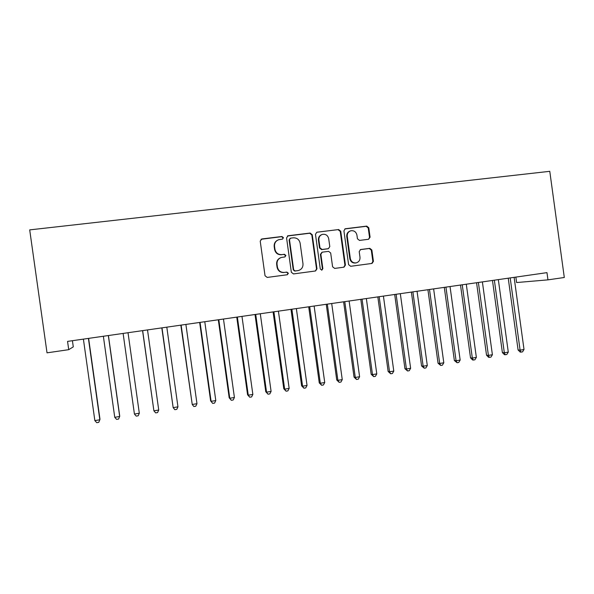 <?xml version="1.0" encoding="UTF-8"?>
<svg xmlns="http://www.w3.org/2000/svg" width="594" height="594" viewBox="0 0 594 594"><rect width="100%" height="100%" fill="white"/><g stroke="black" fill="none" stroke-linecap="round" stroke-linejoin="round"><path stroke-width="0.89" d="M283.435 237.674L281.935 236.501L261.85 238.959L260.217 241.119L265.035 275.757L267.203 277.428L287.348 274.74L288.38 273.24L286.88 272.082L284.296 272.423C280.598 272.535 278.304 270.76 277.42 267.085L277.019 264.211C276.826 260.773 278.326 258.509 281.519 257.425L284.927 256.942L285.907 255.465L284.407 254.291L281.823 254.618C278.118 254.715 275.824 252.925 274.94 249.257L274.539 246.376C274.339 243.043 275.764 240.808 278.831 239.679L282.499 239.137L283.435 237.674M282.521 239.137L283.063 237.86L281.563 236.687L261.011 239.278M287.199 274.762L287.993 273.344L286.501 272.178L284.296 272.423M284.868 256.957L285.528 255.606L284.036 254.432L281.823 254.618M368.555 239.278L370.084 237.184L368.777 227.762L366.736 226.114L345.233 228.764L343.919 230.821L348.604 264.649L350.675 266.29L372.007 263.439L373.426 261.353L371.851 249.97L369.802 248.337L360.58 249.532L359.207 251.611L359.994 257.276C360.15 260.179 358.887 262.043 356.207 262.867C353.088 263.149 351.128 261.709 350.341 258.538L347.26 236.286C347.089 233.509 348.27 231.675 350.787 230.784C354.024 230.353 356.073 231.786 356.92 235.076L357.432 238.781L359.496 240.422L368.555 239.278M515.867 277.101L516.609 282.544L547.958 279.863L546.97 272.639L67.56 341.394L68.726 349.673L73.285 346.866L72.416 340.696M547.958 279.863L564.3 277.487L549.777 171.317L29.7 229.885L47.023 352.836L68.726 349.673M312.244 234.719L310.135 233.048L288.172 235.736L286.56 237.875L291.342 272.267L293.481 273.923L315.533 270.975L316.981 268.852L312.244 234.719L311.813 234.905L309.704 233.234L287.407 236.011M317.055 232.195L338.662 229.551L340.741 231.207L345.433 265.072L344 267.174L334.682 268.421L332.588 266.78L330.68 252.999L328.586 251.344L322.252 252.168L320.864 254.262L322.861 268.651L321.851 270.136L320.285 268.993L315.473 234.318L316.795 232.247L338.662 229.551M277.65 240.154C275.111 241.491 273.953 243.614 274.19 246.54L274.539 246.376M281.452 254.767C277.762 254.863 275.475 253.074 274.591 249.406L274.19 246.54M280.702 257.692C277.792 258.91 276.448 261.122 276.663 264.33L277.019 264.211M283.925 272.52C280.234 272.639 277.947 270.864 277.064 267.203L276.663 264.33M315.347 271.005L316.535 268.963L311.813 234.905M290.6 238.157L289.478 239.657L293.666 269.817L295.159 270.975L298.337 270.537C301.618 269.513 303.163 267.248 302.977 263.736L300.126 243.176C299.257 239.531 296.985 237.749 293.31 237.823L290.6 238.157M290.028 238.372L289.478 239.657M298.337 270.537L294.765 271.087L293.273 269.921L289.092 239.828M343.755 267.211L344.928 265.191L340.243 231.4L338.172 229.752M321.993 252.25L320.411 254.403L322.401 268.763L322.861 268.651M321.644 270.159L322.401 268.763M328.697 238.691C327.829 235.358 325.735 233.917 322.431 234.378C319.891 235.291 318.711 237.14 318.874 239.917L319.973 247.824L322.074 249.487L328.415 248.663L329.789 246.577L328.697 238.691M321.636 234.667C319.312 235.677 318.243 237.489 318.429 240.095L318.874 239.917M328.215 248.73L321.621 249.636L319.52 247.98L318.429 240.095M350.074 231.029C347.683 231.979 346.577 233.791 346.748 236.464L347.26 236.286M355.851 262.949L355.68 262.986C352.561 263.268 350.616 261.828 349.821 258.672L346.748 236.464M371.71 263.484L372.861 261.479L371.287 250.119L369.245 248.485L360.239 249.651M368.57 239.278L369.527 237.362L368.228 227.962L366.179 226.314L344.802 228.942M83.398 339.122L94.854 420.604L99.844 419.78L99.978 419.186L88.625 338.372M94.854 420.604L96.755 422.683L98.745 422.349L99.844 419.78L88.409 338.402M103.363 336.256L114.746 417.307L119.684 416.491L119.706 415.919L108.42 335.528M114.746 417.307L116.587 419.386L118.562 419.052L119.684 416.491L108.323 335.543M123.114 333.427L134.422 414.048L139.315 413.238L128.022 332.722M139.315 413.238L138.172 415.793L136.219 416.119L134.422 414.048M142.56 330.635L153.898 410.825L158.732 410.023L147.512 329.922M142.657 330.62L153.898 410.825L155.643 412.889L157.573 412.57L158.732 410.023M161.798 327.873L173.166 407.633L177.955 406.838L166.803 327.16M161.999 327.843L173.166 407.633L174.859 409.689L176.774 409.37L177.955 406.838M180.828 325.148L192.233 404.469L196.97 403.69L185.892 324.421M181.133 325.104L192.233 404.469L193.882 406.526L195.768 406.214L196.97 403.69M199.658 322.445L210.618 400.876L211.1 401.344L215.793 400.571L204.782 321.71M200.074 322.386L211.1 401.344L212.697 403.4L210.618 400.876M215.793 400.571L214.575 403.088L212.697 403.4M218.302 319.772L229.187 397.794L229.774 398.247L234.415 397.483L223.47 319.03M218.815 319.698L229.774 398.247L231.326 400.297L229.187 397.794M234.415 397.483L233.182 399.992L231.326 400.297M236.754 317.129L247.572 394.758L248.262 395.188L252.851 394.431L241.973 316.379M237.37 317.04L248.262 395.188L249.762 397.23L247.572 394.758M252.851 394.431L251.596 396.926L249.762 397.23M255.012 314.508L265.77 391.743L266.55 392.159L271.094 391.401L260.291 313.751M255.724 314.404L266.55 392.159L268.013 394.193L265.77 391.743M271.094 391.401L269.825 393.896L268.013 394.193M273.092 311.917L283.784 388.758L284.66 389.159L289.159 388.409L278.415 311.152M273.901 311.798L284.66 389.159L286.078 391.194L283.784 388.758M289.159 388.409L287.867 390.897L286.078 391.194M290.986 309.348L301.611 385.81L302.584 386.189L307.039 385.447L296.361 308.576M291.892 309.222L302.584 386.189L303.957 388.216L301.611 385.81M307.039 385.447L305.732 387.919L303.957 388.216M308.702 306.808L319.268 382.885L320.329 383.249L324.732 382.514L314.122 306.029M309.697 306.667L320.329 383.249L321.658 385.276L319.268 382.885M324.732 382.514L323.418 384.979L321.658 385.276M326.247 304.291L336.746 379.989L337.889 380.338L342.255 379.611L331.704 303.512M327.324 304.135L337.889 380.338L339.181 382.358L336.746 379.989M342.255 379.611L340.919 382.068L339.181 382.358M343.607 301.804L354.046 377.131L355.286 377.457L359.6 376.737L349.116 301.01M344.78 301.633L355.286 377.457L356.526 379.477L354.046 377.131M359.6 376.737L358.256 379.187L356.526 379.477M360.803 299.339L371.176 374.294L372.497 374.599L376.782 373.893L366.35 298.537M362.058 299.153L372.497 374.599L373.708 376.618L371.176 374.294M376.782 373.893L375.415 376.329L373.708 376.618M377.829 296.896L388.142 371.488L389.545 371.777L393.785 371.079L383.42 296.094M379.165 296.703L389.545 371.777L390.711 373.789L388.142 371.488M393.785 371.079L392.404 373.507L390.711 373.789M394.691 294.476L404.945 368.703L406.43 368.978L410.625 368.287L400.319 293.666M396.109 294.275L406.43 368.978L407.558 370.983L404.945 368.703M410.625 368.287L409.229 370.708L407.558 370.983M411.382 292.085L421.577 365.949L423.143 366.208L427.294 365.525L417.055 291.268M412.882 291.869L423.143 366.208L424.235 368.213L421.577 365.949M427.294 365.525L425.891 367.938L424.235 368.213M427.918 289.709L438.053 363.224L439.694 363.469L443.807 362.786L433.627 288.892M429.499 289.486L439.694 363.469L440.748 365.466L438.053 363.224M443.807 362.786L442.389 365.191L440.748 365.466M444.29 287.362L454.365 360.521L456.088 360.751L460.164 360.075L450.037 286.538M445.946 287.125L456.088 360.751L457.105 362.741L454.365 360.521M460.164 360.075L458.731 362.474L457.105 362.741M460.506 285.038L470.522 357.848L472.327 358.063L476.358 357.395L466.29 284.207M462.243 284.786L472.327 358.063L473.299 360.053L472.579 359.957L470.522 357.848M476.358 357.395L474.91 359.778L473.299 360.053M476.566 282.737L486.531 355.197L488.402 355.398L492.396 354.737L482.387 281.898M478.378 282.477L488.402 355.398L489.345 357.38L488.595 357.298L486.531 355.197M492.396 354.737L490.941 357.113L489.345 357.38M492.478 280.45L502.383 352.576L504.328 352.762L508.286 352.101L498.329 279.611M494.356 280.182L504.328 352.762L505.234 354.737L504.454 354.663L502.383 352.576M508.286 352.101L506.816 354.477L505.234 354.737M508.234 278.192L518.087 349.97L520.099 350.148L524.019 349.495L514.122 277.346M510.187 277.91L520.099 350.148L520.975 352.123L520.166 352.049L518.087 349.97M524.019 349.495L522.542 351.863L520.975 352.123M281.563 236.687L281.935 236.501M286.501 272.178L286.88 272.082M284.036 254.432L284.407 254.291M316.535 268.963L316.981 268.852M287.793 235.922L288.172 235.736M309.704 233.234L310.135 233.048M293.273 269.921L293.666 269.817M294.765 271.087L295.159 270.975M297.46 270.723L297.869 270.619M340.243 231.4L340.741 231.207M344.928 265.191L345.433 265.072M320.411 254.403L320.864 254.262M319.52 247.98L319.973 247.824M321.621 249.636L322.074 249.487M327.754 248.856L328.222 248.7M349.821 258.672L350.341 258.538M360.261 249.636L360.751 249.502M369.245 248.485L369.802 248.337M371.287 250.119L371.851 249.97M372.861 261.479L373.426 261.353M344.966 228.913L345.47 228.72M366.179 226.314L366.736 226.114M368.228 227.962L368.777 227.762M369.527 237.362L370.084 237.184M287.511 235.981L287.89 235.796M327.947 248.819L328.415 248.663M355.68 262.986L356.207 262.867"/></g></svg>
